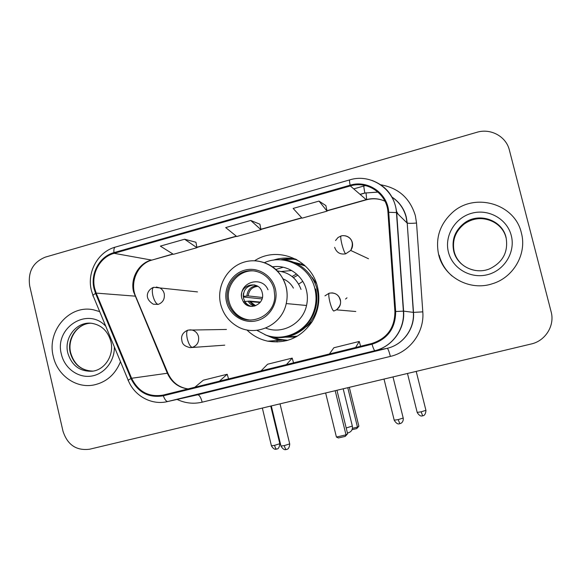 <?xml version="1.0" encoding="UTF-8"?>
<svg xmlns="http://www.w3.org/2000/svg" width="581" height="581" viewBox="0 0 581 581"><rect width="100%" height="100%" fill="white"/><g stroke="black" fill="none" stroke-linecap="round" stroke-linejoin="round"><path stroke-width="0.87" d="M246.852 329.921C252.757 335.68 259.714 339.427 267.725 341.156C286.375 344.068 301.219 337.503 312.258 321.46C318.555 310.784 320.327 299.389 317.575 287.261C311.612 259.489 277.413 245.509 254.601 260.767M272.954 336.893L276.897 338.585M279.12 339.326L286.251 340.756M295.809 337.045L285.75 337.191M292.875 336.936L295.409 337.103M294.204 262.394L303.994 264.791M303.616 264.638L301.103 264.232M295.482 259.01L281.632 259.809M53.278 356.364C57.272 375.282 76.009 388.667 93.853 384.978C106.439 382.189 115.314 374.418 120.485 361.672C115.314 374.418 106.439 382.189 93.853 384.978C76.009 388.667 57.272 375.282 53.278 356.364C46.582 331.09 69.255 304.437 93.439 309.804C69.255 304.437 46.582 331.09 53.278 356.364M438.67 254.71C443.775 277.173 469.956 291.488 492.615 283.673C513.626 277.369 527.163 253.672 521.36 232.894C514.904 203.553 474.466 192.079 452.396 212.537C439.802 224.237 435.227 238.29 438.67 254.71C443.775 277.173 469.956 291.488 492.615 283.673C513.626 277.369 527.163 253.672 521.36 232.894C514.904 203.553 474.466 192.079 452.396 212.537C439.802 224.237 435.227 238.29 438.67 254.71M439.178 255.204C441.335 263.476 445.671 270.441 452.163 276.084M94.667 288.394C90.934 273.673 100.114 257.005 114.116 253.323L350.314 185.935C367.686 180.43 387.157 193.945 387.955 212.377L394.913 311.569C394.819 327.837 387.128 338.476 371.833 343.487L163.152 395.08C148.867 397.426 138.351 391.819 131.596 378.267L96.177 293.107L94.667 288.394M94.02 288.575L95.574 293.398L130.979 378.551C137.893 392.444 148.678 398.188 163.319 395.792L372.022 344.228C387.694 339.101 395.581 328.192 395.676 311.51L388.718 212.297C387.897 193.408 367.94 179.558 350.132 185.201L113.956 252.626C99.605 256.403 90.2 273.484 94.02 288.575M325.868 205.587L319.005 201.091L293.144 208.426L302.055 218.173L327.074 211.143L325.854 205.529M195.942 242.262L184.613 239.234L160.356 246.119L173.414 254.311L196.937 247.702L195.928 242.204M259.896 224.208L250.731 220.468L225.689 227.578L236.743 236.518L260.992 229.706L259.889 224.15M99.692 311.612L93.439 309.804L99.692 311.612M509.37 150.058C506.16 136.433 490.589 128.009 476.878 132.294L45.376 257.114C32.994 262.169 27.765 271.755 29.689 285.881L62.98 431.146C67.447 444.864 76.336 450.885 89.641 449.215L531.201 343.988C545.414 340.924 555 325.556 551.137 311.83L509.37 150.058M220.286 388.798L195.615 394.855L220.286 388.798M357.032 355.252L330.712 361.709L357.032 355.252M287.551 372.298L262.075 378.551L287.551 372.298M250.731 220.468L260.992 229.706M184.613 239.234L196.937 247.702M319.005 201.091L327.074 211.143M286.433 364.599L292.199 358.114L267.587 364.229L261.051 370.874M292.199 358.114L293.55 362.842M219.429 381.165L227.2 374.258L203.335 380.192L194.846 387.244M227.2 374.258L228.565 378.906M355.637 347.489L359.261 341.454L333.864 347.758L329.42 353.967M359.261 341.454L360.59 346.261M227.781 301.503C228.987 306.354 231.376 310.465 234.949 313.842C248.755 327.924 275.082 316.238 274.74 295.845L274.029 289.207C270.993 276.302 257.318 268.037 245.008 271.494C232.654 274.769 224.636 288.808 227.781 301.503M256.41 271.312C240.135 267.739 224.542 285.191 229.103 301.612C230.294 306.441 232.676 310.537 236.235 313.893C240.432 317.705 245.342 319.768 250.948 320.087M304.466 265.212L302.759 264.863M305.395 266.069L294.814 262.641M291.698 270.528L281.407 271.494M256.911 330.349L265.72 334.983C283.397 341.831 305.221 332.31 312.752 314.103C316.217 305.896 316.935 297.465 314.902 288.793C310.029 266.592 284.458 253.585 264.449 262.641M265.735 328.076C282.206 334.859 302.774 323.639 306.536 305.49C307.69 300.428 307.661 295.38 306.456 290.347C302.977 275.06 287.457 264.413 272.511 266.832M298.656 284.102L302.759 281.386M280.674 337.111C295.787 335.876 306.761 328.229 313.587 314.147C317.037 305.976 317.749 297.581 315.73 288.946M286.404 337.082L297.457 336.108M294.625 336.697L296.361 336.74M241.79 298.242L243.279 301.706C249.082 311.59 265.292 304.291 262.314 293.056L262.249 292.802C259.416 279.047 238.007 284.828 241.79 298.242M254.493 284.886C246.475 285.62 242.822 290.13 243.533 298.409L245.022 301.851C246.751 304.4 249.104 305.933 252.081 306.448M277.311 270.964C288.873 272.097 296.782 278.255 301.031 289.425M283.034 278.88C287.551 280.703 291.008 283.789 293.412 288.14M271.988 336.682L279.512 339.297L287.82 340.321M287.239 340.488L276.505 339.493L264.856 334.656M306.623 326.58L312.251 321.467M316.543 283.71L312.2 277.449M283.187 267.231L275.815 269.504M296.927 259.787C291.495 258.639 286.063 258.639 280.645 259.794M273.23 260.179C280.877 257.623 288.597 257.39 296.397 259.489M262.016 298.939L243.286 296.993M241.5 296.368C240.403 281.451 262.459 275.83 267.986 289.759M243.221 295.802L243.504 293.296M243.236 296.346L248.24 295.925L262.387 297.487M247.215 305.286L244.608 301.815M243.381 301.851L243.78 301.75M260.411 302.084L249.481 301.089L244.812 301.524M349.304 387.331L358.862 426.229L356.719 428.611L352.042 429.679M347.772 387.701L357.468 427.158L358.862 426.229M277.224 341.998L276.868 340.531M352.435 428.313L357.468 427.158L356.719 428.611M292.083 276.512L296.55 273.992M325.643 392.974L336.414 437.043L346.007 434.857L335.193 390.693M297.835 275.169L293.383 277.602M336.414 437.043L338.374 437.958L345.223 436.404L346.007 434.857L347.62 433.782L336.958 390.272M345.223 436.404L347.62 433.782M345.535 299.062L346.988 297.806M114.116 253.323L151.358 260.041C138.561 263.353 130.151 278.452 133.565 291.8L167.328 373.213C171.518 382.32 178.389 387.571 187.932 388.95M353.72 188.89L363.713 186.051L364.788 192.986M378.042 192.1L364.476 193.074L359.988 194.345M363.713 186.051L365.493 185.586M380.562 184.758C398.413 187.866 410.012 198.165 415.357 215.667L416.533 223.039L422.801 311.859C424.544 332.114 409.954 351.999 390.381 356.407L202.173 402.175C193.517 404.173 185.15 403.258 177.074 399.423M388.718 212.297L396.453 212.566L407.034 222.944L406.09 217.004C403.81 208.477 399.031 201.81 391.747 197.01M377.97 192.042L364.476 193.074M128.205 380.257L93.301 296.23C92.35 295.838 93.105 294.887 95.574 293.398M372.022 344.228C373.249 348.295 374.215 350.445 374.919 350.677L167.822 401.5C166.253 401.5 164.75 399.597 163.319 395.792M395.676 311.51L403.599 311.133C405.146 329.093 392.262 346.734 374.956 350.677L387.237 348.317C403.018 344.722 414.74 328.693 413.331 312.382L407.208 223.046C408.661 223.445 411.769 223.445 416.533 223.039M350.132 185.201C349.442 181.759 349.334 179.979 349.806 179.863C371.143 173.029 395.276 189.704 396.453 212.566L403.374 311.125C404.95 329.1 392.146 346.741 374.919 350.677L167.822 401.5C152.084 405.596 134.61 396.249 128.379 380.664C127.551 380.591 128.423 379.887 130.979 378.551M371.833 180.371C386.532 186 394.811 196.777 396.685 212.704L403.599 311.133L413.498 312.389L422.801 311.859M349.704 179.892L115.503 247.048C114.159 247.419 113.644 249.278 113.956 252.626M167.909 401.486L197.656 394.804L387.258 348.31C388.05 348.782 389.088 351.483 390.381 356.407M196.509 395.065L197.722 394.797C199.421 395.015 200.91 397.477 202.173 402.175M397.346 213.358L396.358 211.557M384.971 201.222C378.906 198.448 372.624 197.939 366.124 199.682L326.98 210.685M350.314 185.935L366.379 199.813L327.016 210.874M301.706 217.788L260.905 229.255M236.307 236.169L196.857 247.252M172.898 253.984L152.389 259.947M96.177 293.107L135.584 296.179L167.902 373.169L131.596 378.267M168.134 373.714L167.902 373.169C172.049 382.254 178.781 387.505 188.099 388.914M136.027 297.225L135.584 296.179C129.49 282.228 137.922 263.585 151.997 260.056L173.116 254.122M366.023 192.798L366.662 199.537M90.643 323.218C77.135 323.566 66.692 338.854 70.286 352.812C73.867 364.694 81.463 370.787 93.091 371.092C81.739 370.816 74.259 364.723 70.671 352.812C67.098 338.745 77.513 323.537 90.658 323.218M110.848 341.359C107.805 330.988 101.45 324.975 91.783 323.319C76.932 321.075 63.728 337.539 67.795 352.972C71.674 365.514 79.757 371.608 92.045 371.244C104.66 370.177 114.392 355.267 110.891 341.526M105.778 326.261C87.586 306.252 53.982 327.829 61.39 354.228C64.506 368.078 77.687 377.962 90.883 376.168C104.093 374.52 114.718 361.367 114.355 346.915M275.329 288.859C272.119 275.234 257.681 266.512 244.688 270.172C231.645 273.629 223.198 288.445 226.51 301.844C229.633 315.294 243.802 324.162 256.889 320.676C270.012 317.393 278.735 302.432 275.329 288.859M256.381 260.876C271.61 262.975 281.531 271.654 286.142 286.912C287.464 292.446 287.493 298.002 286.23 303.565C281.77 325.818 254.754 337.692 236.489 325.912C228.384 320.894 223.111 313.675 220.657 304.27M271.494 336.566C292.584 341.984 315.606 325.585 317.967 302.999C320.748 280.456 301.96 259.228 280.136 259.801M246.889 295.976C247.542 289.868 250.825 286.448 256.729 285.714M248.24 295.925C248.958 290.079 252.161 286.898 257.841 286.375M254.442 306.143C251.675 305.381 249.576 303.718 248.145 301.154M255.669 305.751L249.481 301.089M346.196 427.979L352.326 426.069M506.087 237.956C502.209 220.388 478.591 212.602 464.342 223.917C455.315 231.26 451.924 240.505 454.182 251.638C455.395 256.294 457.719 260.317 461.169 263.709M490.306 220.337C481.053 217.185 472.397 218.376 464.342 223.917L464.059 223.286C454.938 230.592 451.488 239.873 453.71 251.137C457.073 266.2 475.331 275.031 489.805 268.763C503.073 262.162 508.491 251.711 506.058 237.411C502.158 219.727 478.395 211.905 464.059 223.286C454.974 230.679 451.568 239.975 453.834 251.181C457.109 261.951 464.386 268.4 475.686 270.521M511.273 235.559C507.133 218.95 488.512 208.543 471.801 213.227C455.032 217.664 444.182 235.85 448.43 252.132C452.439 268.48 470.632 279.112 487.488 274.69C504.395 270.506 515.667 252.096 511.273 235.559M197.489 291.902L153.805 287.312C152.193 287.973 151.881 290.74 152.868 295.598C154.306 300.849 156.064 303.79 158.141 304.422C162.927 302.578 164.953 298.99 164.22 293.659C163.559 291.081 162.114 289.178 159.884 287.944L156.318 287.029M153.537 287.392C148.889 288.742 142.301 297.399 153.362 304.212L158.141 304.422M276.665 449.091L276.563 449.128C275.873 449.019 275.205 447.755 274.566 445.351L271.421 445.794L262.343 408.058M279.817 443.717L274.566 445.351M368.507 258.756L350.692 250.44C356.247 238.842 346.044 234.412 341.127 235.951C340.444 236.365 340.691 239.096 341.868 244.143C343.32 249.656 344.591 252.888 345.68 253.839L350.692 250.44C352.427 248.029 352.972 245.378 352.333 242.502C351.229 238.784 348.803 236.547 345.056 235.777M334.649 247.31C336.508 252.568 340.183 254.739 345.68 253.839M422.67 415.843L421.145 411.82L417.18 412.394L407.477 373.474M425.931 410.324L421.145 411.82M286.433 449.498L286.331 449.534C285.634 449.411 284.951 448.096 284.291 445.598L280.972 446.048L271.298 405.923M226.452 329.456L188.099 330.095C186.523 330.8 186.261 333.726 187.307 338.861C188.752 344.148 190.423 346.988 192.326 347.387C197.199 345.579 199.254 341.984 198.506 336.595C197.533 333.131 195.39 330.938 192.064 330.03L189.813 329.834M187.866 330.161C183.676 331.925 181.57 334.707 181.562 338.491C182.194 342.006 181.584 345.579 190.161 347.641L192.326 347.387M289.701 443.899L284.291 445.598M399.851 423.738L398.174 419.613L394.201 420.172L384.012 379.059M355.797 311.503L336.443 309.84C342.434 303.957 340.546 300.878 339.224 297.37C337.307 293.935 333.995 292.534 329.289 293.173C328.454 293.695 328.643 296.6 329.841 301.88C331.293 307.364 332.601 310.414 333.748 311.031L336.443 309.84C339.849 307.342 341.156 303.994 340.364 299.811C339.028 295.54 336.159 293.231 331.758 292.882M403.207 418.029L398.174 419.613M282.417 340.161L267.725 341.156M391.681 196.894C399.154 201.701 404.027 208.448 406.301 217.12L407.208 223.046L413.498 312.389C414.878 328.715 403.083 344.715 387.258 348.31L196.436 395.08M91.384 290.406L92.982 295.46M91.253 289.832C86.903 271.879 98.051 251.842 115.198 247.136M364.628 193.153L360.097 194.439M301.851 217.948L260.942 229.444M236.489 236.314L196.886 247.441M397.992 213.997L396.286 210.896M384.927 201.135C378.935 198.549 372.755 198.106 366.379 199.813M306.536 305.49L286.23 303.565C287.479 297.995 287.428 292.439 286.084 286.905C281.712 268.705 262.38 257.056 245.029 261.864C227.614 266.41 216.299 285.997 220.562 303.87M236.235 313.893L234.949 313.842M313.587 314.147L312.752 314.103M245.022 301.851L243.279 301.706M279.512 339.297L276.505 339.493M316.768 309.157L317.444 309.208M347.409 432.925L348.31 432.801C351.44 431.748 352.79 429.541 352.362 426.193L343.182 388.791M255.64 305.766L252.292 304.284L249.772 301.583L260.099 302.498M271.443 445.896C274.399 450.725 276.534 448.881 276.084 449.207L276.992 449.004C276.462 448.67 278.96 450.224 279.846 443.819L270.739 406.054M335.535 240.541L337.953 237.578L341.011 235.98M417.202 412.503C420.368 417.528 422.525 415.611 422.082 415.952L423.121 415.72C422.518 415.669 425.51 416.294 425.953 410.433L416.207 371.39M281.001 446.164C284.102 451.197 286.237 449.273 285.816 449.614L286.861 449.374C286.273 449.324 289.244 449.934 289.73 444.007L280.027 403.846M224.738 345.165L191.614 347.532M394.23 420.288C397.455 425.459 399.648 423.513 399.22 423.854L401.26 423.142C402.786 421.995 403.439 420.332 403.236 418.146L392.996 376.924M324.953 295.845L329.173 293.202"/></g></svg>
